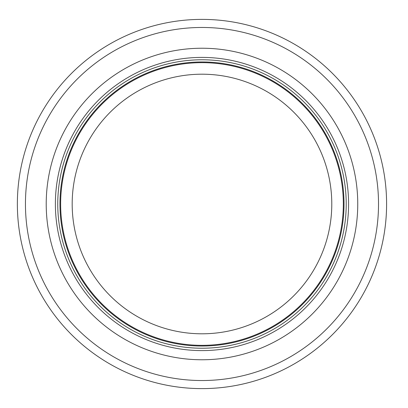 <?xml version="1.0" encoding="UTF-8"?>
<svg xmlns="http://www.w3.org/2000/svg" width="408" height="408" viewBox="0 0 408 408"><rect width="100%" height="100%" fill="white"/><g stroke="black" fill="none" stroke-linecap="round" stroke-linejoin="round"><path stroke-width="0.61" d="M343.327 204A141.341 141.341 0 0 0 131.31 81.595A141.341 141.341 0 0 0 131.31 326.405A141.341 141.341 0 0 0 343.327 204A141.341 141.341 0 0 0 131.31 81.595A141.341 141.341 0 0 0 131.31 326.405A141.341 141.341 0 0 0 343.327 204A141.341 141.341 0 0 0 131.31 81.595A141.341 141.341 0 0 0 131.31 326.405A141.341 141.341 0 0 0 343.327 204M346.208 204A144.228 144.228 0 0 0 129.871 79.096A144.228 144.228 0 0 0 129.871 328.904A144.228 144.228 0 0 0 346.208 204M357.75 204A155.764 155.764 0 0 0 124.098 69.105A155.764 155.764 0 0 0 124.098 338.895A155.764 155.764 0 0 0 357.75 204M386.595 204A184.61 184.61 0 0 0 109.676 44.12A184.61 184.61 0 0 0 109.676 363.88A184.61 184.61 0 0 0 386.595 204M331.786 204A129.805 129.805 0 0 1 137.083 316.414A129.805 129.805 0 0 1 137.083 91.586A129.805 129.805 0 0 1 331.786 204M344.02 204A142.04 142.04 0 0 0 130.963 80.993A142.04 142.04 0 0 0 130.963 327.007A142.04 142.04 0 0 0 344.02 204M348.585 204A146.6 146.6 0 0 0 128.683 77.041A146.6 146.6 0 0 0 128.683 330.959A146.6 146.6 0 0 0 348.585 204M378.517 204A176.536 176.536 0 0 0 113.715 51.117A176.536 176.536 0 0 0 113.715 356.883A176.536 176.536 0 0 0 378.517 204"/></g></svg>
